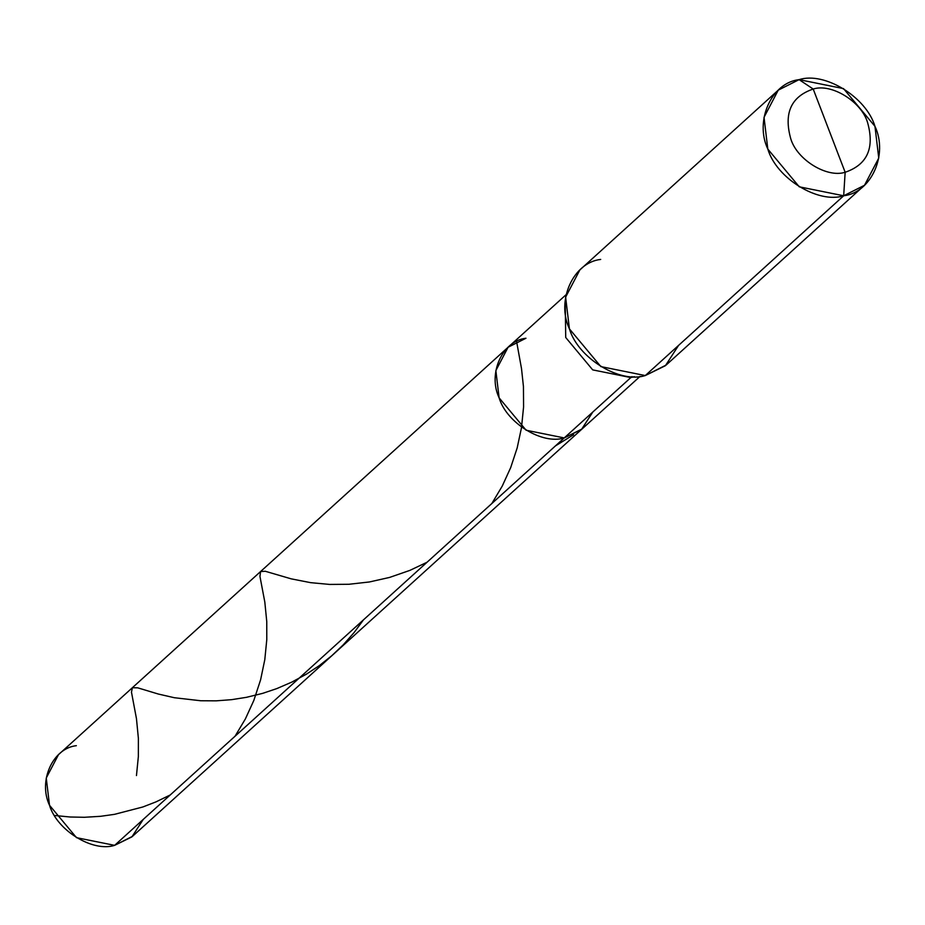 <?xml version="1.0" encoding="UTF-8"?>
<svg xmlns="http://www.w3.org/2000/svg" width="925" height="925" viewBox="0 0 925 925"><rect width="100%" height="100%" fill="white"/><g stroke="black" fill="none" stroke-linecap="round" stroke-linejoin="round"><path stroke-width="1.39" d="M640.077 376.382L132.495 836.35L114.619 845.357L564.227 437.93C542.339 444.983 506.53 422.945 499.118 397.854C487.591 373.631 502.356 340.839 525.967 338.238L508.091 347.245L495.858 370.59L499.118 397.854L526.117 430.229L564.227 437.93L582.102 428.922L564.227 437.93L581.513 429.443L592.821 412.018L581.513 429.443L564.227 437.93L526.117 430.229L499.118 397.854L495.858 370.59L508.091 347.245L58.483 754.684L46.25 778.029L49.511 805.282L76.498 837.668L114.619 845.357L131.905 836.882L143.213 819.457M525.967 338.238C502.356 340.839 487.591 373.631 499.118 397.854C506.53 422.945 542.339 444.983 564.227 437.93L630.827 377.573L634.33 376.672L630.827 377.573L114.619 845.357C92.731 852.422 56.922 830.384 49.511 805.282C37.983 781.058 52.748 748.279 76.359 745.677M829.182 130.645L845.149 172.27C826.869 178.155 796.98 159.759 790.782 138.808C783.591 113.185 791.072 96.593 813.202 89.031L845.149 172.27L843.681 195.776L864.505 185.278L878.75 158.083L874.957 126.332L843.507 88.603L799.096 79.642L813.202 89.031C831.482 83.134 861.383 101.542 867.569 122.493C874.761 148.116 867.292 164.696 845.149 172.27C867.292 164.696 874.761 148.116 867.569 122.493C861.383 101.542 831.482 83.134 813.202 89.031L829.182 130.645M864.505 185.278L666.104 365.074L645.28 375.562L665.41 365.687L678.592 345.383M630.827 377.573L632.006 376.614L630.827 377.573L592.705 369.884L565.718 337.498L565.21 300.405L565.718 337.498L592.705 369.884L630.827 377.573M778.272 90.13L579.871 269.927L565.626 297.122L569.418 328.872L600.868 366.601L645.28 375.562L843.681 195.776C871.177 192.747 888.382 154.556 874.957 126.332C866.32 97.09 824.603 71.41 799.096 79.642L813.202 89.031C791.072 96.593 783.591 113.185 790.782 138.808C796.98 159.759 826.869 178.155 845.149 172.27L843.681 195.776L799.269 186.815L767.819 149.087L764.027 117.325L778.272 90.13L799.096 79.642C771.6 82.672 754.395 120.863 767.819 149.087C776.457 178.328 818.174 203.997 843.681 195.776L645.28 375.562C619.773 383.794 578.056 358.114 569.418 328.872C555.994 300.648 573.199 262.457 600.695 259.428M54.506 815.468L70.115 817.006L84.464 817.284L100.64 816.301L114.492 814.347L142.832 806.982L155.943 801.894L170.235 794.968M235.054 736.219L245.379 718.922L253.843 700.422L260.607 679.794L264.804 659.629L266.782 639.684L266.758 621.577L264.816 602.036L259.948 576.402L260.572 571.546L265.313 571.28L291.213 578.853L310.627 582.658L329.624 584.427L348.875 584.276L369.41 581.964L389.598 577.42L409.844 570.401L427.038 562.25M491.857 503.501L502.24 486.099L510.692 467.599L517.168 447.954L521.48 427.755L523.585 406.873L523.434 386.477L521.515 368.636L516.589 341.475M136.461 775.566L138.357 756.523L138.38 738.358L136.472 718.737L131.477 692.166L132.391 687.726L137.767 687.842L158.36 694.051L174.386 697.728L200.737 700.757L216.173 700.838L231.551 699.67L246.466 697.323L262.665 693.357L276.853 688.582L291.861 682.083L306.418 674.163L319.426 665.538L331.705 655.779L343.106 644.991L354.206 632.423L363.456 619.866M555.439 445.896L573.604 434.692M566.065 294.717L508.091 347.245"/></g></svg>
